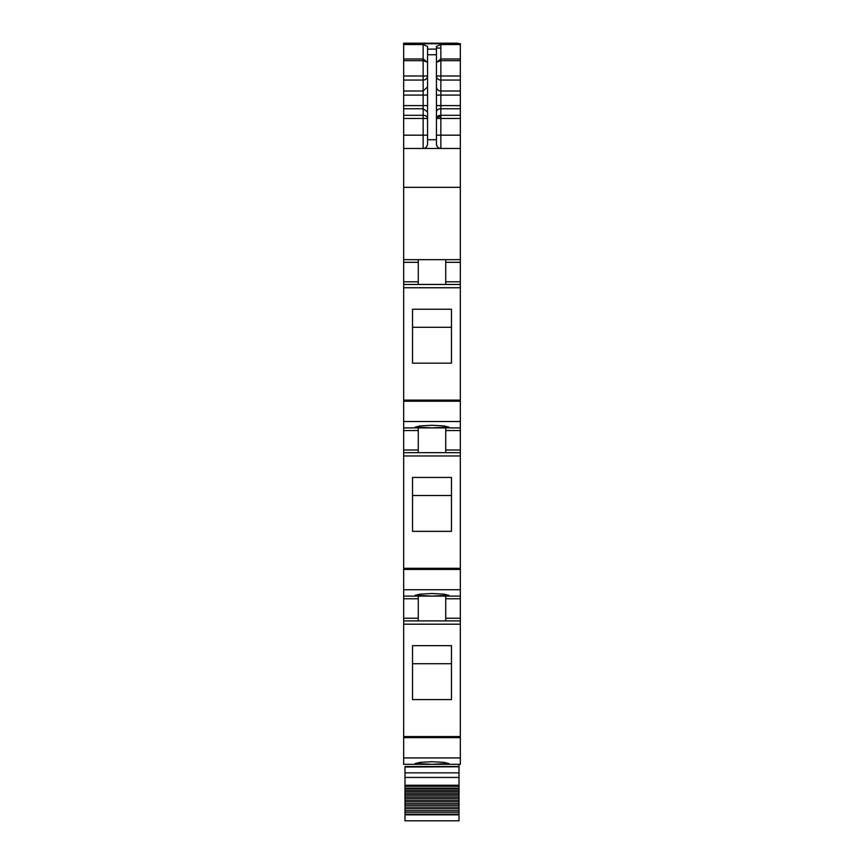 <?xml version="1.0" encoding="UTF-8"?>
<svg xmlns="http://www.w3.org/2000/svg" width="864" height="864" viewBox="0 0 864 864"><rect width="100%" height="100%" fill="white"/><g stroke="black" fill="none" stroke-linecap="round" stroke-linejoin="round"><path stroke-width="1.3" d="M403.672 757.933L403.672 764.316L460.328 764.316L460.328 620.892L403.672 620.892L403.672 757.933L460.328 757.933M418.273 427.885L418.273 450.014L403.672 450.014L403.672 620.892L412.085 620.892L403.672 620.892M403.672 450.014L403.672 427.885L460.328 427.885L460.328 430.542L445.727 430.542L445.727 452.671M418.273 259.664L418.273 281.804L403.672 281.804L403.672 427.885M403.672 281.804L403.672 187.337L460.328 187.337L460.328 262.321L445.727 262.321L445.727 259.664L445.727 284.461M436.428 51.116L436.428 46.462L440.856 44.539L460.328 44.539L460.328 43.643L403.672 43.643L403.672 187.337M403.672 43.2L457.672 43.2M403.672 148.468L460.328 148.468L460.328 135.184L440.856 135.184L440.856 148.468C438.167 148.208 436.687 146.729 436.428 144.04C437 147.042 438.469 148.522 440.856 148.468C438.167 148.208 436.687 146.729 436.428 144.04L436.428 49.129L427.572 49.129L427.572 46.462L423.144 44.539L423.144 60.664L427.572 62.219M460.328 148.468L460.328 187.337M403.672 259.664L460.328 259.664M418.273 281.804L418.273 284.461L403.672 284.461L460.328 284.461L460.328 427.885M412.528 363.15L412.528 309.226L451.472 309.226L451.472 363.15L412.528 363.15L412.528 327.283L451.472 327.283L451.472 363.15M432 427.864L415.174 427.108L420.109 425.93L432 425.282L443.891 425.93L448.826 427.108L432 427.864M418.273 450.014L418.273 452.671L403.672 452.671L460.328 452.671L460.328 598.763L445.727 598.763L445.727 620.892L412.085 620.892L418.273 620.892L418.273 598.763L403.672 598.763M412.528 531.36L412.528 477.436L451.472 477.436L451.472 531.36L412.528 531.36L412.528 495.504L451.472 495.504L451.472 531.36M403.672 596.106L460.328 596.106M432 596.074L448.826 595.318L443.891 594.151L432 593.503L420.109 594.151L415.174 595.318L432 596.074M418.273 596.106L418.273 598.763M460.328 598.763L460.328 620.892L445.727 620.892M412.528 699.581L412.528 645.656L451.472 645.656L451.472 699.581L412.528 699.581L412.528 663.714L451.472 663.714L451.472 699.581M432 764.294L448.826 763.538L443.891 762.361L432 761.724L420.109 762.361L415.174 763.538L432 764.294M460.328 44.539L460.328 135.184M427.572 49.129L427.572 54.756L436.428 54.756M426.74 146.632A4.428 4.428 180 0 1 423.144 148.468C425.52 148.532 427 147.053 427.572 144.04L427.572 54.756M427.572 62.37L423.144 58.99L403.672 58.99M460.328 262.321L460.328 284.461M445.727 427.885L445.727 430.542M460.328 430.542L460.328 452.671M445.727 596.106L445.727 598.763M436.428 62.219L440.856 60.664L440.856 58.99L460.328 58.99M436.428 62.37L440.856 58.99L440.856 44.539M403.672 764.316L448.826 764.316M459 764.316L459 766.541L405 766.541L405 788.972L459 788.972L459 790.592L405 790.592L405 792.04L459 792.04L459 793.714L405 793.714L405 795.204L459 795.204L459 796.932L405 796.932L405 798.466L459 798.466L459 800.237L405 800.237L405 801.814L459 801.814L459 803.628L405 803.628L405 805.237L459 805.237L459 807.095L405 807.095L405 808.726L459 808.726L459 810.616L405 810.616L405 812.268L459 812.268L459 814.18L405 814.18L405 820.8L459 820.8L459 814.18M459 766.541L405 766.757L459 766.757L459 772.859L405 772.859M405 785.246L459 785.246L459 772.859L459 777.427L405 777.427M405 812.268L405 814.18M459 812.268L459 810.616M405 808.726L405 810.616M459 808.726L459 807.095M405 805.237L405 807.095M459 805.237L459 803.628M405 801.814L405 803.628M459 801.814L459 800.237M405 798.466L405 800.237M459 798.466L459 796.932M405 795.204L405 796.932M459 795.204L459 793.714M405 792.04L405 793.714M459 792.04L459 790.592M405 788.972L405 790.592M459 788.972L459 788.119L405 788.119M459 785.246L459 788.119M405 767.016L459 766.757M436.428 48.071L440.856 48.071M403.672 43.74L460.328 43.74M403.672 44.539L423.144 44.539M403.672 60.664L423.144 60.664L423.144 75.978L403.672 75.978M423.144 78.44L423.144 75.978L427.572 75.978A4.428 4.093 180 0 1 423.144 80.071L423.144 78.44M403.672 80.071L423.144 80.071L423.144 95.094L403.672 95.094M403.672 91.001L423.144 91.001L427.572 86.918M403.672 105.602L423.144 105.602L423.144 95.094L427.572 95.094M403.672 108.756L423.144 108.756L423.144 115.29A4.428 3.154 180 0 1 427.572 118.454L423.144 118.454L423.144 115.29L403.672 115.29M427.572 105.602L423.144 105.602L423.144 108.756L427.572 111.92M403.672 118.454L423.144 118.454L423.144 135.184L403.672 135.184M423.144 148.468L423.144 135.184L427.572 135.184M418.273 262.321L403.672 262.321M418.273 284.461L403.672 284.461M403.672 287.755L460.328 287.755M403.672 400.108L460.328 400.108M403.672 401.22L460.328 401.22M403.672 421.502L460.328 421.502M418.273 430.542L403.672 430.542M418.273 452.671L403.672 452.671M403.672 455.965L460.328 455.965M403.672 568.318L460.328 568.318M403.672 569.43L460.328 569.43M403.672 589.723L460.328 589.723M403.672 618.235L418.273 618.235M403.672 624.186L460.328 624.186M403.672 736.538L460.328 736.538M403.672 737.651L460.328 737.651M427.572 139.73L436.428 139.73M460.328 281.804L445.727 281.804M460.328 450.014L445.727 450.014M460.328 618.235L445.727 618.235M460.328 80.071L440.856 80.071L440.856 60.664L460.328 60.664M436.428 86.918A4.428 4.093 180 0 0 440.856 91.001L440.856 80.071A4.428 4.093 0 0 1 436.428 75.978L460.328 75.978M436.428 105.602L440.856 105.602L440.856 91.001L460.328 91.001M436.428 95.094L460.328 95.094M460.328 108.756L440.856 108.756L440.856 105.602L460.328 105.602M436.428 111.92A4.428 3.154 0 0 1 440.856 108.756L440.856 115.29L460.328 115.29M436.428 135.184L440.856 135.184L440.856 118.454L460.328 118.454M440.856 118.454L440.856 115.29A4.428 3.154 0 0 0 436.428 118.454L440.856 118.454M436.428 118.454A4.428 1.717 180 0 1 440.856 116.737M405 814.849L459 814.849M405 786.283L459 786.283"/></g></svg>
